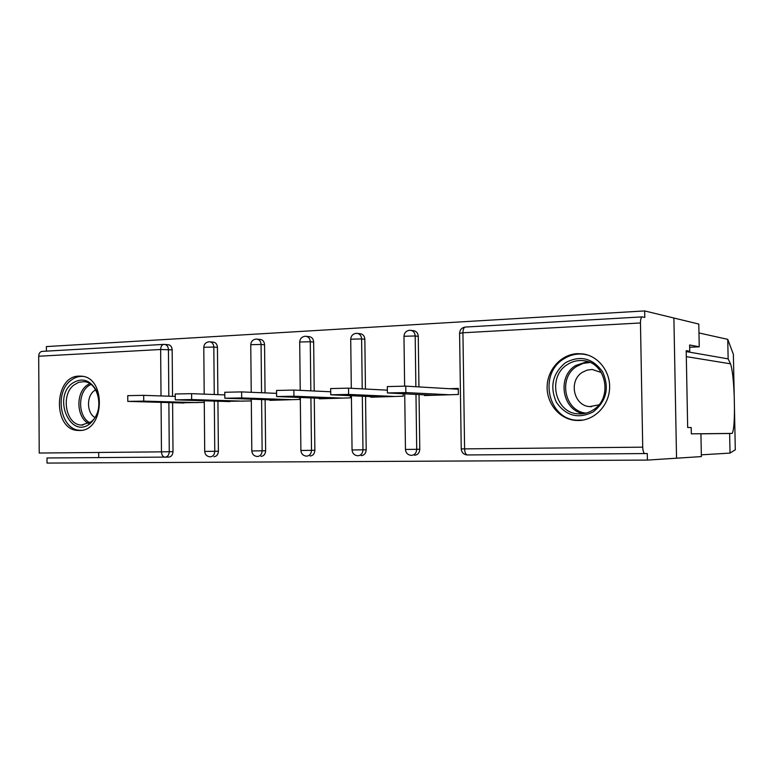 <?xml version="1.0" encoding="UTF-8"?>
<svg xmlns="http://www.w3.org/2000/svg" width="774" height="774" viewBox="0 0 774 774"><rect width="100%" height="100%" fill="white"/><g stroke="black" fill="none" stroke-linecap="round" stroke-linejoin="round"><path stroke-width="1.16" d="M79.383 430.479C104.809 431.457 106.56 376.909 81.135 376.154L79.045 376.116C53.493 375.99 52.613 430.267 78.184 430.46L79.383 430.479M578.584 420.514C594.316 420.33 608.528 406.04 609.564 389.003C610.773 371.975 598.534 356.04 582.938 353.912L577.452 353.641C561.324 354.298 547.566 369.343 547.141 386.39C546.531 403.438 559.36 419.063 575.43 420.408L578.584 420.514M642.72 447.169L640.466 322.971C640.495 319.372 641.095 317.34 642.246 316.885L644.79 317.427L644.665 310.925L673.893 318.017L676.544 458.198L701.37 456.592L700.925 433.74L691.327 433.846L691.201 427.519L687.67 427.509L686.199 350.661L689.74 351.29L689.615 344.981L699.241 346.81L698.796 324.064L673.893 318.017L676.544 458.198L647.393 460.085L647.277 453.545L467.138 454.957C463.578 454.512 461.614 452.5 461.246 448.91L642.72 447.169C642.923 451.165 643.687 453.332 644.994 453.661M164.369 457.105L46.991 457.976L47.021 463.075L647.393 460.085M172.602 402.722L172.999 451.639C172.766 454.918 171.354 456.728 168.771 457.076L165.036 457.182C162.898 456.921 161.708 455.141 161.466 451.852L39.222 453.042L38.7 356.243C38.855 353.428 39.948 351.812 41.98 351.396L42.173 351.377M46.401 351.135L46.372 346.588L644.665 310.925M449.481 388.712L458.305 388.413L458.392 394.488L424.5 395.543L424.491 394.856M167.861 344.72L168.432 344.73C170.706 345.223 171.954 346.936 172.167 349.858L172.544 396.327M217.929 401.242L218.394 451.194C218.152 454.541 216.681 456.389 213.992 456.737M212.956 342.137L213.576 342.156C215.936 342.669 217.223 344.411 217.436 347.371L217.871 394.643M265.124 399.703L265.637 450.729C265.395 454.144 263.866 456.031 261.07 456.389M259.89 339.447L260.567 339.476C263.005 340.009 264.34 341.779 264.563 344.788L265.047 392.873M314.283 398.088L314.873 450.245C314.612 453.738 313.025 455.663 310.113 456.031M305.391 336.274L309.523 336.68C312.048 337.241 313.422 339.051 313.654 342.098L314.205 391.005M365.541 396.385L366.199 449.752C365.938 453.312 364.283 455.276 361.245 455.654M356.514 333.333L360.578 333.768C363.18 334.358 364.602 336.197 364.844 339.293L365.454 389.032M419.044 394.595L419.779 449.22C419.508 452.867 417.786 454.88 414.603 455.257M409.862 330.275L413.858 330.73C416.547 331.349 418.008 333.226 418.26 336.361L418.937 386.913M370.765 396.607L370.775 397.217L403.215 396.211L403.186 393.84M319.285 398.271L319.294 398.823L350.38 397.855L350.351 395.746M269.923 399.868L269.923 400.361L299.741 399.432L299.722 397.536M222.535 401.387L251.163 400.942L251.153 399.239M177.023 402.838L204.268 402.403M387.329 386.594L405.75 386.139L458.314 389.235M405.75 386.139L405.837 392.582L387.406 392.95L433.159 395.282M405.837 392.582L449.568 394.769M330.682 388.567L348.523 388.151L387.377 390.164M348.523 388.151L348.6 394.44L330.75 394.788L379.057 396.965M348.6 394.44L394.769 396.472M276.55 390.454L293.868 390.067L330.721 391.77M293.868 390.067L293.936 396.22L276.618 396.549L327.228 398.571M293.936 396.22L342.282 398.107M224.789 392.263L241.614 391.905L276.579 393.356M241.614 391.905L241.672 397.923L224.837 398.233L277.547 400.119M241.672 397.923L291.982 399.674M175.224 393.995L191.604 393.666L224.808 394.904M191.604 393.666L191.652 399.548L175.272 399.848L229.859 401.609M191.652 399.548L243.713 401.174M127.739 395.649L143.693 395.35L175.243 396.414M143.693 395.35L143.741 401.116L127.778 401.387L184.057 403.031M143.741 401.116L197.37 402.615M593.281 411.855C578.333 419.276 566.026 416.064 556.351 402.219C549.559 386.603 552.588 373.445 565.455 362.725C580.161 354.966 592.555 358.004 602.617 371.83C609.651 387.774 606.535 401.116 593.281 411.855M567.274 364.622C547.15 376.725 554.755 412.755 577.83 413.819C583.238 414.284 588.298 413.016 593.019 410.036C613.124 398.446 606.332 362.609 583.828 360.732C577.897 359.997 572.383 361.294 567.274 364.622M601.35 372.555L592.168 369.459L587.098 370.107L582.416 372.284C568.319 380.673 573.573 405.779 589.672 406.611L598.834 404.889M588.163 355.169L584.157 354.298C576.717 353.331 569.809 354.947 563.414 359.136C538.423 374.239 547.982 419.005 576.717 420.214L583.122 420.069M90.277 423.465C70.811 439.835 52.274 398.078 72.175 383.372C81.967 377.161 90.132 379.705 96.673 391.005C101.21 403.98 99.082 414.796 90.277 423.465M74.072 384.901C60.314 394.856 65.838 425.061 81.522 425.061L90.819 421.975C104.674 412.271 99.382 381.95 83.873 381.688L78.793 382.288L74.072 384.901M95.618 389.825L94.118 390.841C86.311 396.53 86.785 412.939 94.892 417.515M82.895 376.416C78.571 376.135 74.556 377.48 70.85 380.431C53.793 392.844 60.682 430.315 80.167 430.276L81.464 430.296M700.925 433.827L729.63 433.488L730.027 453.09L735.3 449.771M729.63 433.488L732.185 433.401C733.694 430.731 734.449 422.304 734.458 408.111L734.216 395.901C733.549 379.753 732.31 369.053 730.501 363.819L728.141 358.875L686.219 351.58M730.027 453.09L701.341 454.831M689.663 347.245L699.241 346.81M733.375 354.337L727.754 339.351L728.141 358.875M727.754 339.351L698.97 332.955M686.209 351.444L689.74 351.29M98.724 457.589L98.695 452.461M640.466 322.971L462.929 332.781L464.594 448.901C464.816 452.635 465.764 454.657 467.438 454.967M465.59 327.063L465.261 327.063C463.781 327.508 463.007 329.414 462.929 332.781L459.592 333.323M168.877 402.615L169.274 451.726L161.466 451.852L161.069 402.403M161.021 395.93L160.644 349.5L38.7 356.243M172.167 349.858L160.644 349.5C160.789 346.529 161.805 344.827 163.711 344.391L164.698 344.411C166.981 344.904 168.229 346.617 168.442 349.548L168.819 396.201M418.26 336.361L415.193 335.964L415.87 386.729M415.977 394.45L416.712 449.317L419.779 449.22M411.516 455.373C414.709 454.986 416.431 452.964 416.712 449.317L405.46 449.442C405.818 452.974 407.753 454.948 411.246 455.373L411.516 455.373M404.628 386.081L403.97 336.274L415.193 335.964C414.941 332.82 413.471 330.933 410.771 330.314L409.514 330.266C406.108 330.817 404.26 332.82 403.97 336.274L403.97 336.361M364.844 339.293L361.613 338.915L362.222 388.858M362.319 396.249L362.967 449.839L366.199 449.752M313.654 342.098L310.277 341.74L310.829 390.851M310.906 397.962L311.496 450.342L314.873 450.245M264.563 344.788L261.061 344.449L261.544 392.728M261.612 399.587L262.134 450.816L265.637 450.729M217.436 347.371L213.817 347.052L214.253 394.508M214.311 401.135L214.766 451.281L218.394 451.194M165.036 457.182C167.629 456.834 169.042 455.015 169.274 451.726L172.999 451.639M357.994 455.77C361.052 455.393 362.706 453.409 362.967 449.839L352.054 449.965C352.412 453.429 354.308 455.354 357.752 455.76L357.859 455.77M351.309 388.296L350.719 339.206L361.613 338.915C361.371 335.81 359.949 333.962 357.336 333.371L356.146 333.333C352.818 333.875 351.009 335.829 350.719 339.206L350.728 339.273M306.717 456.147C309.648 455.77 311.235 453.835 311.496 450.342L300.883 450.468C301.231 453.864 303.108 455.751 306.494 456.138L306.562 456.138M300.225 390.367L299.702 342.011L310.277 341.74C310.045 338.673 308.671 336.864 306.146 336.303L305.014 336.274C301.744 336.806 299.973 338.712 299.702 342.011L299.702 342.069M257.548 456.505C260.354 456.147 261.883 454.251 262.134 450.816L251.811 450.952C252.15 454.28 253.998 456.128 257.345 456.505L257.345 456.505M251.231 392.302L250.757 344.701L261.061 344.449C260.838 341.431 259.503 339.651 257.055 339.109L255.981 339.089C252.769 339.612 251.028 341.479 250.757 344.701L250.757 344.749M256.378 339.089L260.567 339.476M210.364 456.853C213.053 456.496 214.524 454.638 214.766 451.281L204.704 451.406M204.201 394.13L203.785 347.284L213.817 347.052C213.605 344.072 212.308 342.331 209.948 341.818L208.922 341.798C205.758 342.311 204.046 344.14 203.785 347.284L203.785 347.323M209.328 341.798L213.576 342.156M583.47 413.664C562.147 410.278 556.738 376.88 575.546 365.56L587.514 361.555M590.011 362.484L583.112 363.393L576.736 366.373C557.822 377.702 564.459 411.41 586.082 413.123M88.565 423.455C76.607 417.573 75.484 393.666 86.736 385.423L89.62 383.585M90.8 384.378L88.197 386.071C77.381 393.985 78.358 416.896 89.794 422.72M735.3 449.868L734.458 408.111M734.216 395.901L733.375 354.231M686.315 356.63L730.501 363.819M579.678 420.476L575.43 420.408M642.246 316.885L465.261 327.063C461.778 327.634 459.891 329.685 459.582 333.217L461.246 448.91M168.432 344.73L163.711 344.391L41.98 351.396M404.725 393.908L405.46 449.452M351.406 395.785L352.054 449.975M300.302 397.565L300.883 450.478M251.298 399.239L251.811 450.952M204.259 400.835L204.704 451.416C205.042 454.667 206.861 456.476 210.16 456.844M80.003 430.46L78.184 430.46M387.406 392.95L387.329 386.526M330.75 394.788L330.682 388.509M276.618 396.549L276.55 390.406M224.837 398.233L224.789 392.224M175.272 399.848L175.224 393.966M127.778 401.387L127.739 395.63M589.672 406.611L591.588 406.689M580.926 413.906L577.83 413.819M584.157 354.298L586.199 354.579M82.924 425.071L81.522 425.061M700.925 433.759L732.185 433.401"/></g></svg>
